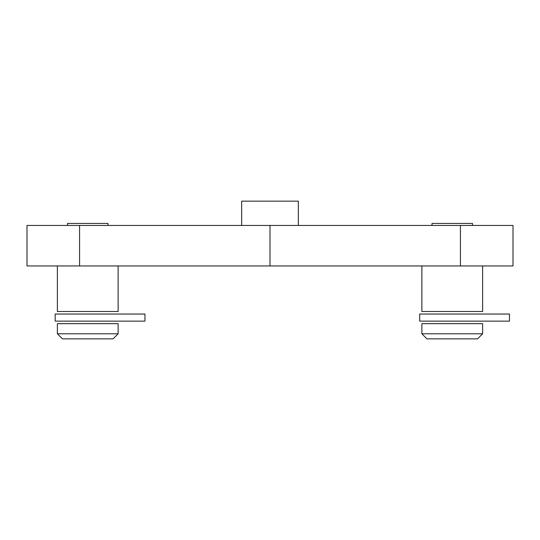 <?xml version="1.0" encoding="UTF-8"?>
<svg xmlns="http://www.w3.org/2000/svg" width="540" height="540" viewBox="0 0 540 540"><rect width="100%" height="100%" fill="white"/><g stroke="black" fill="none" stroke-linecap="round" stroke-linejoin="round"><path stroke-width="0.81" d="M432 225.45L432 223.425L432 225.45M472.5 223.425L472.5 225.45L472.5 223.425L432 223.425L472.5 223.425M421.875 311.513L421.875 265.95L421.875 311.513L482.625 311.513L421.875 311.513M482.625 265.95L482.625 311.513L482.625 265.95M421.875 333.788L421.875 323.663L421.875 333.788L426.938 338.85L421.875 333.788L482.625 333.788L477.563 338.85L426.938 338.85L477.563 338.85L482.625 333.788L421.875 333.788M482.625 323.663L482.625 333.788L482.625 323.663L421.875 323.663L482.625 323.663M67.5 225.45L67.5 223.425L67.5 225.45M108 223.425L108 225.45L108 223.425L67.5 223.425L108 223.425M57.375 311.513L57.375 265.95L57.375 311.513L118.125 311.513L57.375 311.513M118.125 265.95L118.125 311.513L118.125 265.95M57.375 333.788L57.375 323.663L57.375 333.788L62.438 338.85L57.375 333.788L118.125 333.788L113.063 338.85L62.438 338.85L113.063 338.85L118.125 333.788L57.375 333.788M118.125 323.663L118.125 333.788L118.125 323.663L57.375 323.663L118.125 323.663M513 265.95L27 265.95L27 225.45L79.576 225.45L27 225.45L27 265.95L79.576 265.95L79.576 225.45L513 225.45L460.424 225.45L460.424 265.95L79.576 265.95L79.576 225.45L270 225.45L270 265.95L270 225.45L460.424 225.45L460.424 265.95L513 265.95L513 225.45M298.35 201.15L241.65 201.15L298.35 201.15L298.35 225.45L298.35 201.15M241.65 225.45L241.65 201.15L241.65 225.45M419.675 321.131L509.456 321.131L509.456 314.044L419.675 314.044L419.675 321.131L509.456 321.131L509.456 314.044L419.675 314.044L419.675 321.131M55.175 321.131L144.956 321.131L144.956 314.044L55.175 314.044L55.175 321.131L144.956 321.131L144.956 314.044L55.175 314.044L55.175 321.131"/></g></svg>
